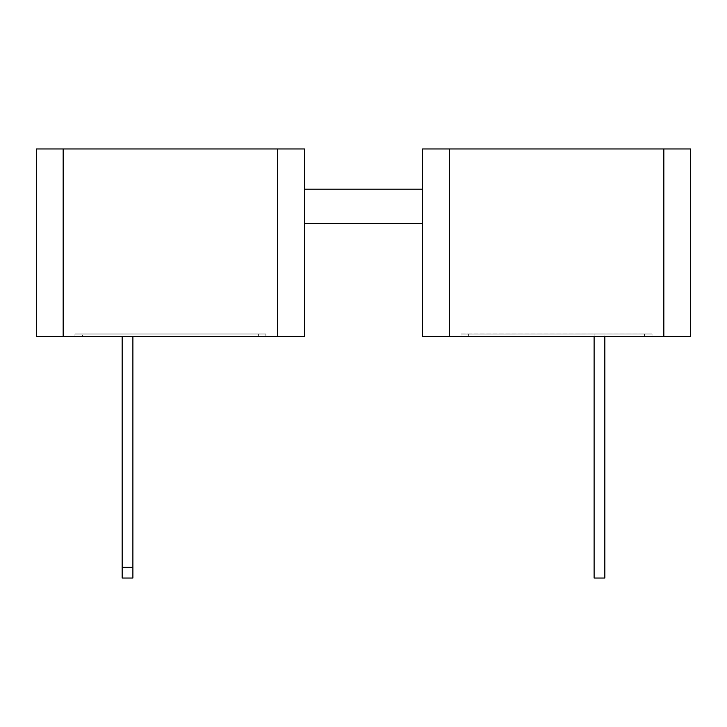 <?xml version="1.0" encoding="UTF-8"?>
<svg xmlns="http://www.w3.org/2000/svg" width="727" height="727" viewBox="0 0 727 727"><rect width="100%" height="100%" fill="white"/><g stroke="black" fill="none" stroke-linecap="round" stroke-linejoin="round"><path stroke-width="0.55" stroke-dasharray="3.63 2.73" d="M422.496 189.202L422.496 223.525M304.504 206.359L304.504 223.525L304.504 206.359M461.109 334.057L652.037 334.002L461.109 334.057M652.037 334.002L644.531 334.002L652.037 334.002L652.037 336.683L468.615 336.683L652.037 336.683L652.037 334.002M74.963 334.057L265.891 334.002L74.963 334.057M265.891 334.002L74.963 334.002L265.891 334.002L265.891 336.683L82.469 336.683L265.891 336.683L265.891 334.002M461.109 334.002L644.531 334.002L461.109 334.002L461.109 336.683L468.615 336.683L461.109 336.683L461.109 334.002M594.113 336.683L594.113 578.029L604.837 578.029L604.837 334.002L594.113 334.002L604.837 334.002L594.113 334.002L604.837 334.002L604.837 578.029L594.113 578.029L604.837 578.029L604.837 336.683M122.163 336.683L122.163 567.296L122.163 334.002L132.887 334.002L122.163 334.002L132.887 334.002L122.163 334.002L122.163 578.029L132.887 578.029L132.887 336.683M36.35 336.683L304.504 336.683L304.504 148.971L36.35 148.971M82.469 336.683L74.963 336.683L82.469 336.683L82.469 334.002L82.469 336.683M258.385 336.683L258.385 334.002L258.385 336.683M74.963 336.683L74.963 334.002L74.963 336.683M690.65 148.971L422.496 148.971L422.496 336.683L690.65 336.683M468.615 334.002L468.615 336.683L468.615 334.002M644.531 336.683L644.531 334.002L644.531 336.683M122.163 567.296L132.887 567.296M594.113 578.029L594.113 334.002L594.113 578.029M277.687 148.971L277.687 336.683M63.167 336.683L63.167 148.971M663.833 148.971L663.833 336.683M449.313 336.683L449.313 148.971"/><path stroke-width="1.09" d="M304.504 223.525L422.496 223.525L422.496 189.202L304.504 189.202M277.687 148.971L304.504 148.971L304.504 336.683L277.687 336.683L277.687 148.971L63.167 148.971L63.167 336.683L277.687 336.683M36.35 336.683L36.35 148.971L36.35 336.683L63.167 336.683M36.35 148.971L63.167 148.971M449.313 336.683L422.496 336.683L422.496 148.971L449.313 148.971L449.313 336.683L663.833 336.683L663.833 148.971L449.313 148.971M663.833 148.971L690.65 148.971L690.65 336.683L690.65 148.971M690.65 336.683L663.833 336.683M132.887 336.683L132.887 578.029L122.163 578.029L122.163 336.683M132.887 567.296L122.163 567.296M594.113 336.683L594.113 578.029L604.837 578.029L604.837 336.683"/></g></svg>
